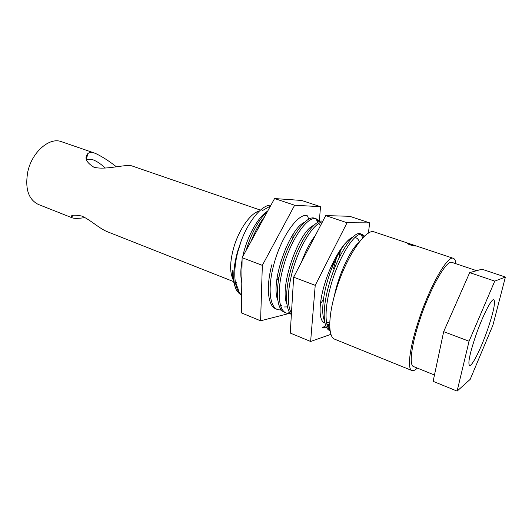 <?xml version="1.0" encoding="UTF-8"?>
<svg xmlns="http://www.w3.org/2000/svg" width="532" height="532" viewBox="0 0 532 532"><rect width="100%" height="100%" fill="white"/><g stroke="black" fill="none" stroke-linecap="round" stroke-linejoin="round"><path stroke-width="0.8" d="M351.705 238.236C343.732 241.395 331.256 262.037 324.799 283.569C318.482 303.905 318.655 320.896 324.5 322.784M326.661 323.05L329.8 321.94M320.41 303.912L323.383 299.456M368.377 233.176L369.673 222.875L349.657 216.285L325.697 215.606L293.651 277.192L290.239 333.059L310.628 341.478L330.951 334.322M369.673 222.875L347.063 222.735L325.697 215.606M347.063 222.735L315.223 285.345L293.651 277.192M315.223 285.345L310.628 341.478M359.373 241.88C358.575 239.699 357.418 238.336 355.888 237.797L354.884 237.585M339.502 257.049L340.513 249.481M319.326 221.206L320.503 206.682L294.648 205.239L262.336 265.355L260.594 320.809L288.424 313.654M320.503 206.682L301.617 200.458L274.579 198.549L242.113 257.707L241.422 312.889L260.594 320.809M294.648 205.239L274.579 198.549M262.336 265.355L242.113 257.707M311.067 228.268L310.814 227.33M292.786 238.329L293.159 234.226M412.147 244.614L415.332 246.037L410.764 245.072C407.978 244.075 406.953 243.51 407.678 243.377L412.147 244.614L411.854 245.385M475.295 337.049C469.683 354.073 467.768 363.536 469.55 365.437C472.024 366.821 481.46 347.635 487.957 328.53C493.623 311.592 495.585 301.977 493.842 299.676C491.588 298.1 482.045 317.085 475.295 337.049M476.625 270.688L451.987 262.402C446.727 259.237 429.929 288.597 419.548 320.71C411.289 345.587 408.995 365.304 413.517 366.555L434.464 375M455.864 263.706C455.578 260.633 454.747 258.845 453.364 258.339C447.718 254.914 429.603 286.522 418.405 321.202C409.507 348.034 407.066 369.195 411.921 370.538C413.298 371.05 415.093 370.232 417.314 368.084M453.364 258.339L374.368 231.972C366.009 227.743 346.039 256.943 336.044 290.219C327.991 315.935 327.885 337.022 334.754 339.223L411.921 370.538M364.533 236.135L362.418 234.432L361.221 234.24C353.773 233.262 337.966 258.758 330.498 286.821C324.726 307.722 324.567 325.903 330.066 330.332M330.126 330.731L329.92 330.651C322.858 328.31 322.239 309.119 328.596 286.103C336.49 256.298 353.647 230.157 360.59 233.814L362.418 234.432M361.461 234.246L363.536 237.099M333.424 268.933L337.574 254.103M334.289 260.055L331.755 268.321M322.459 221.824C313.647 223.054 298.771 246.735 292.128 272.417C287.333 291.736 287.107 305.361 291.45 313.301M291.37 314.638C285.418 309.631 284.946 291.789 290.312 271.732C297.508 243.623 314.492 218.845 322.818 221.146M319.559 221.551L316.274 218.858C308.015 215.094 290.139 239.999 282.811 268.919C276.82 291.363 278.455 310.455 286.429 313.168L290.406 313.601M286.429 313.175L283.642 311.945C276.52 308.041 275.357 289.528 281.016 268.241C288.371 239.181 306.419 214.263 314.678 218.313L314.771 218.346M316.44 219.324L318.442 222.03M318.987 223.334L319.346 224.477M308.74 219.244L307.509 215.892C299.05 211.783 280.869 236.514 273.601 265.461C267.682 287.792 269.518 306.858 277.657 309.651L281.574 310.129M264.51 216.903C259.51 223.154 255.008 231.353 251.011 241.501M245.957 250.712C251.663 232.511 258.931 219.264 267.762 210.971M322.459 327.652L326.748 327.765M327.971 327.34L328.922 326.907M289.774 312.716L288.43 312.956M280.936 309.292L280.085 309.438M277.664 309.651L274.598 308.247C267.53 304.018 266.306 285.684 271.825 264.79M279.067 276.82L276.707 280.57M241.827 280.344L241.934 272.085M241.641 295.174L239.294 293.677L236.361 289.96C232.537 281.561 232.903 268.873 237.445 251.882L241.402 240.324L237.777 252.008C232.604 272.111 234.293 290.12 241.648 294.901M232.843 278.821C229.691 272.038 229.917 261.897 233.515 248.397C238.635 229.831 250.718 212.72 259.35 211.078M270.948 205.172C262.542 204.521 249.422 219.49 241.402 240.324M84.96 217.601C78.716 218.532 74.493 218.619 72.292 217.861L71.9 217.674C69.978 215.048 73.203 214.489 81.576 215.999C90.041 219.477 99.57 228.813 107.637 231.832L233.488 281.574M260.407 210.107L132.734 166.203C126.716 163.364 105.835 170.646 93.805 167.154C86.157 162.373 84.162 157.851 87.82 153.588C89.476 152.305 91.97 152.219 95.314 153.336C101.958 156.481 108.954 160.937 116.309 166.709M105.223 168.085C101.173 164.195 97.183 161.455 93.24 159.879C90.44 158.922 88.219 159.035 86.583 160.212M72.292 217.861L38.264 204.408C28.276 199.334 24.805 188.348 27.857 171.45C32.146 151.806 49.636 136.897 61.433 141.678L95.314 153.336M237.046 282.984L235.31 281.967M235.031 286.495C233.475 281.767 232.531 276.321 232.211 270.163C232.138 275.609 232.79 280.085 234.166 283.583M232.211 270.163L233.176 278.994M267.35 211.344C258.186 216.584 246.868 236.906 242.745 256.557M242.087 259.889C240.511 269.052 240.417 276.673 241.801 282.738M280.258 263.393L286.309 246.881M304.464 222.403C289.641 227.989 269.877 282.618 277.87 300.347M280.364 304.703L281.913 306.02M284.274 306.971L287.48 306.891M313.933 225.282C299.283 230.223 278.715 287.067 287.021 304.417M315.363 235.463C310.282 241.934 305.641 250.858 301.431 262.243M338.791 258.512L340.473 249.541M352.636 237.305C346.399 239.34 336.557 254.269 329.714 273.913C322.984 292.992 320.769 313.328 324.573 320.882M326.821 323.842L329.727 324.919M358.761 242.678C350.475 249.322 338.532 274.745 334.229 296.47M481.965 269.205L469.683 272.623L443.668 331.669L433.121 381.338L457.114 391.106L470.175 379.376L492.918 325.192L505.4 277.046L481.965 269.205M505.4 277.046L494.76 281.115L469.683 272.623M494.76 281.115L469.064 341.238L443.668 331.669M469.064 341.238L457.114 391.106M316.414 218.898L314.678 218.313M261.977 210.858L270.522 205.951M71.9 217.674L72.445 215.487M86.364 159.46L87.82 153.588M86.816 157.638L86.131 157.392M235.623 282.206L237.611 287.805M330.033 330.305L328.171 324.593M238.875 292.035L237.851 288.025M317.544 222.522L316.274 218.858M289.528 312.317L287.493 313.501M327.998 324.527L327.12 325.012M325.777 325.757L322.399 327.626M362.644 238.023L361.221 234.24"/></g></svg>
